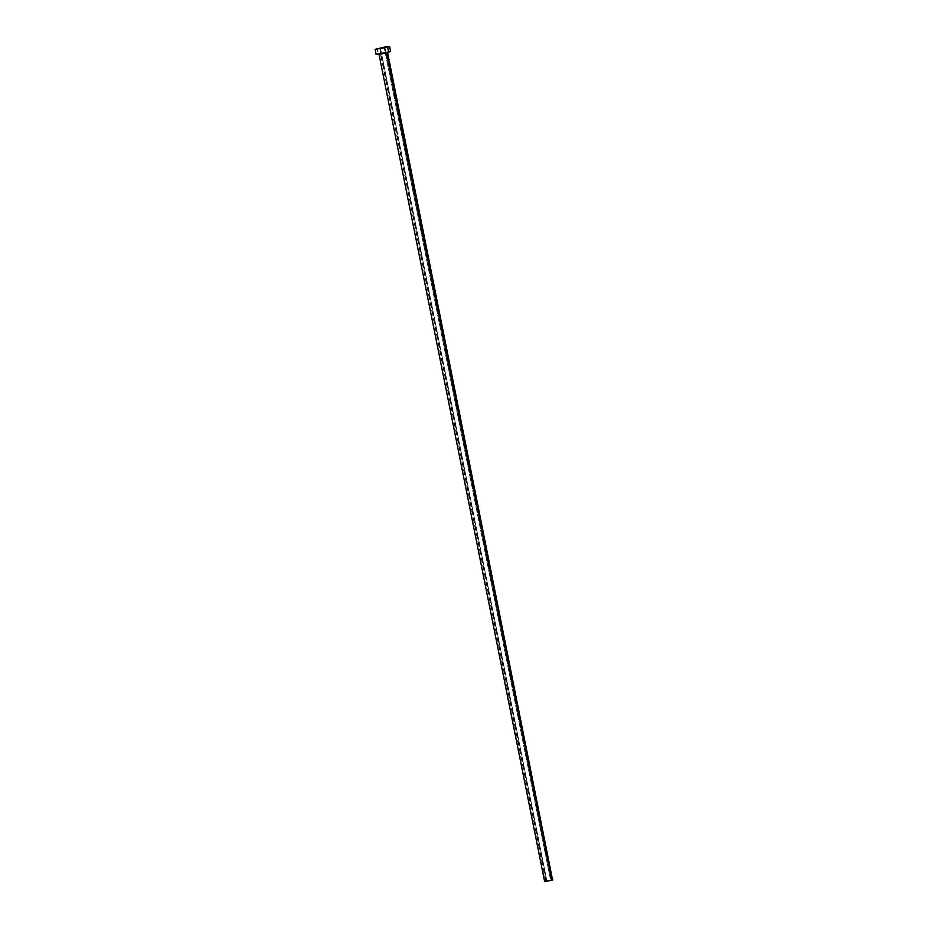 <?xml version="1.0" encoding="UTF-8"?>
<svg xmlns="http://www.w3.org/2000/svg" width="928" height="928" viewBox="0 0 928 928"><rect width="100%" height="100%" fill="white"/><g stroke="black" fill="none" stroke-linecap="round" stroke-linejoin="round"><path stroke-width="0.7" stroke-dasharray="4.64 3.48" d="M550.652 880.475L546.882 881.008L380.503 48.384L546.882 881.008L546.174 881.264L551.348 880.22L546.174 881.252L550.652 880.475L384.227 47.641L550.652 880.475M386.5 53.163L378.717 54.01L387.185 52.154L379.993 53.557L386.5 53.163M380.167 54.102L387.579 52.745M552.856 879.964L545.745 881.171L380.468 54.021L545.745 881.171L544.62 881.565M390.537 51.724L378.102 53.836L377.07 48.662L378.102 53.836L376.13 54.532M378.102 53.836L390.004 51.585M376.594 54.276L377.232 54.068M379.378 54.45L387.823 52.258L379.343 54.427M545.745 881.171L552.543 879.883M551.348 880.22L384.934 47.386M546.174 881.252L379.761 48.418"/><path stroke-width="1.39" d="M380.457 48.175L384.934 47.386L380.457 48.175M387.579 52.745L380.167 54.102M378.96 54.033L544.62 881.565L551.777 880.312L386.5 53.163L551.777 880.312L552.902 879.906L544.887 881.426M387.626 47.154L375.098 49.358L389.598 46.458L387.626 47.154L388.658 52.328L387.626 47.154L375.098 49.358L384.923 46.98L389.412 46.4L387.626 47.154M375.098 49.358L376.13 54.532L390.63 51.632L376.594 54.276M390.004 51.585L390.63 51.62L389.598 46.458M377.232 54.068L378.102 53.836M387.823 52.258L379.378 54.45M552.543 879.883L387.626 52.768"/></g></svg>
